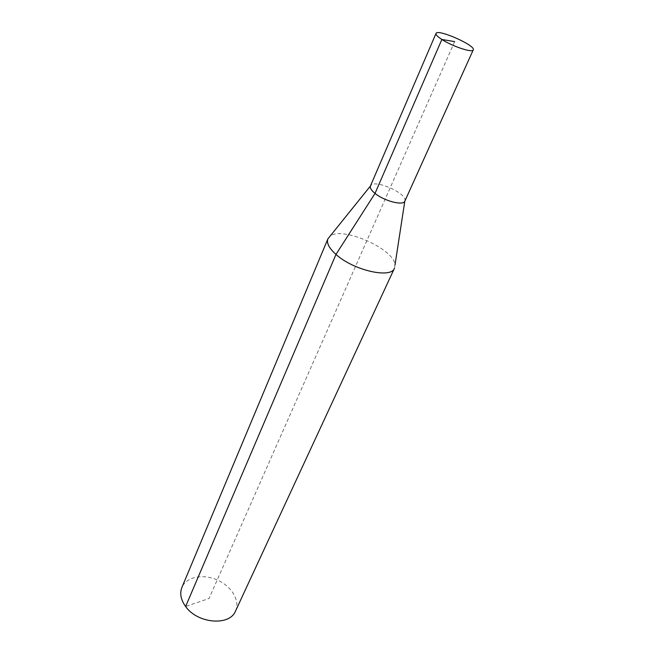 <?xml version="1.0" encoding="UTF-8"?>
<svg xmlns="http://www.w3.org/2000/svg" width="654" height="654" viewBox="0 0 654 654"><rect width="100%" height="100%" fill="white"/><g stroke="black" fill="none" stroke-linecap="round" stroke-linejoin="round"><path stroke-width="0.49" stroke-dasharray="3.27 2.45" d="M404.834 201.154L405.006 199.887C404.957 192.644 376.639 180.152 371.251 185L370.434 185.981M394.476 268.205L394.983 265.123C395.049 249.133 341.601 225.565 329.837 236.388M235.53 611.032C240.378 600.707 231.541 586.18 217.21 579.959C202.961 573.574 186.276 576.844 181.918 587.382M454.653 41.619L209.043 598.492L185.613 606.495M371.251 185L370.417 186.038M405.006 199.887L404.801 201.203"/><path stroke-width="0.98" d="M454.653 41.619L441.859 39.469C452.404 46.401 472.679 53.088 473.243 49.9C476.104 45.551 437.281 28.433 436.005 33.468C435.629 34.687 437.583 36.689 441.859 39.469L375.028 193.404C384.209 201.064 403.444 205.985 404.834 201.154L473.243 49.9M436.005 33.468L370.434 185.981C369.763 187.87 371.292 190.347 375.028 193.404L335.976 254.422C353.242 270.323 391.215 278.964 394.476 268.205L235.53 611.032C229.775 626.295 197.508 623.695 185.613 606.495L335.976 254.422C329.068 248.193 326.379 243.002 327.899 238.849L370.417 186.038M327.899 238.849L181.918 587.382C179.58 593.407 180.815 599.775 185.613 606.495M404.801 201.203L394.983 265.123"/></g></svg>
